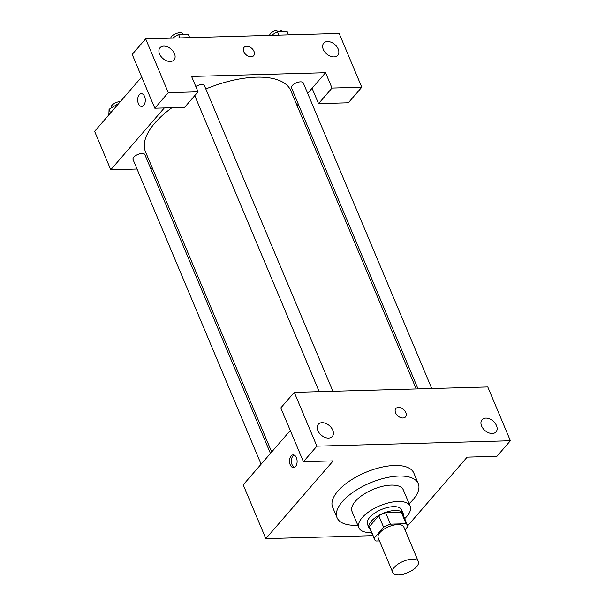 <?xml version="1.0" encoding="UTF-8"?>
<svg xmlns="http://www.w3.org/2000/svg" width="605" height="605" viewBox="0 0 605 605"><rect width="100%" height="100%" fill="white"/><g stroke="black" fill="none" stroke-linecap="round" stroke-linejoin="round"><path stroke-width="0.91" d="M394.369 567.278A13.907 6.088 -22.8 0 1 407.868 559.807A13.907 6.088 -22.8 0 1 418.35 561.576A13.907 6.088 -22.8 0 1 407.891 572.58A13.907 6.088 -22.8 0 1 392.705 572.36A13.907 6.088 -22.8 0 1 394.369 567.278M392.705 572.36L378.17 537.777A13.907 6.088 -22.8 0 1 379.827 532.695A13.907 6.088 -22.8 0 1 393.333 525.223A13.907 6.088 -22.8 0 1 403.815 526.993L418.35 561.576M378.775 515.74A17.953 7.857 -22.8 0 1 385.612 512.654L401.274 512.216L406.121 523.741L390.459 524.18A17.953 7.857 -22.8 0 0 383.623 527.265L378.775 515.74L369.33 526.652A17.953 7.857 -22.8 0 0 369.594 527.817L374.442 539.342A17.953 7.857 -22.8 0 0 375.864 541.029L379.494 540.93M405.01 529.829L407.815 526.592A17.953 7.857 -22.8 0 0 407.543 525.427A17.953 7.857 -22.8 0 0 406.121 523.741M383.623 527.265L374.177 538.178A17.953 7.857 -22.8 0 0 374.442 539.342M385.612 512.654L390.459 524.18M369.33 526.652L374.177 538.178M401.274 512.216A17.953 7.857 -22.8 0 1 402.696 513.902L407.543 525.427M403.49 515.778A18.543 8.122 157.2 0 0 403.248 513.668A18.543 8.122 157.2 0 0 395.125 510.491A18.543 8.122 157.2 0 0 376.257 516.98A18.543 8.122 157.2 0 0 369.05 528.044A18.543 8.122 157.2 0 0 370.389 529.693M369.05 528.044L367.439 524.202A18.543 8.122 -22.8 0 1 369.647 517.434A18.543 8.122 -22.8 0 1 393.515 506.642A18.543 8.122 -22.8 0 1 401.629 509.826L403.248 513.668M404.685 518.636A27.815 12.183 157.2 0 0 410.175 506.234A27.815 12.183 157.2 0 0 397.999 501.462A27.815 12.183 157.2 0 0 369.7 511.202A27.815 12.183 157.2 0 0 358.886 527.794A27.815 12.183 157.2 0 0 371.591 532.551M410.175 506.234L403.316 489.906A27.815 12.183 157.2 0 0 391.14 485.127A27.815 12.183 157.2 0 0 362.834 494.867A27.815 12.183 157.2 0 0 352.019 511.467L358.886 527.794M409.109 503.685A44.044 19.284 157.2 0 0 418.274 483.614A44.044 19.284 157.2 0 0 398.998 476.059A44.044 19.284 157.2 0 0 354.182 491.479A44.044 19.284 157.2 0 0 337.061 517.751A44.044 19.284 157.2 0 0 357.82 525.246M337.061 517.751L332.621 507.187A44.044 19.284 -22.8 0 1 337.877 491.109A44.044 19.284 -22.8 0 1 394.551 465.487A44.044 19.284 -22.8 0 1 413.828 473.049L418.274 483.614M316.884 446.165L510.386 440.75L487.774 386.95L294.272 392.365L280.803 407.921L303.415 461.713L316.884 446.165L294.272 392.365M290.294 430.503L243.218 484.855L265.837 538.654L333.181 460.881L303.415 461.713M265.837 538.654L372.892 535.659M407.679 525.805L467.143 457.138L496.917 456.306L510.386 440.75M296.405 457.683A6.375 3.796 88.4 0 1 296.745 464.194A6.375 3.796 88.4 0 1 293.501 467.62A6.375 3.796 88.4 0 1 289.523 461.358A6.375 3.796 88.4 0 1 293.145 454.877A6.375 3.796 88.4 0 1 296.405 457.683M317.867 430.586A9.272 6.239 -139.1 0 1 318.298 424.302A9.272 6.239 -139.1 0 1 329.392 425.655A9.272 6.239 -139.1 0 1 332.319 436.447A9.272 6.239 -139.1 0 1 324.825 437.324A9.272 6.239 -139.1 0 1 317.867 430.586M481.595 426.003A9.272 6.239 -139.1 0 1 482.026 419.726A9.272 6.239 -139.1 0 1 493.128 421.08A9.272 6.239 -139.1 0 1 496.047 431.864A9.272 6.239 -139.1 0 1 488.56 432.749A9.272 6.239 -139.1 0 1 481.595 426.003M395.594 412.86A6.375 4.288 -139.1 0 1 395.889 408.541A6.375 4.288 -139.1 0 1 403.52 409.472A6.375 4.288 -139.1 0 1 405.531 416.89A6.375 4.288 -139.1 0 1 400.381 417.495A6.375 4.288 -139.1 0 1 395.594 412.86M405.531 416.89A6.375 4.288 40.9 0 0 403.52 409.472A6.375 4.288 40.9 0 0 395.889 408.541M294.083 455.051A6.375 3.796 -91.6 0 0 291.398 461.305A6.375 3.796 -91.6 0 0 294.431 467.4M271.69 451.98L145.495 151.772A78.816 34.515 -22.8 0 1 154.895 122.996A78.816 34.515 -22.8 0 1 171.903 107.72M205.829 88.973A78.816 34.515 -22.8 0 1 290.816 90.682L416.202 388.955M270.45 453.41L144.829 154.555A6.398 2.798 157.2 0 0 137.842 154.449A6.398 2.798 157.2 0 0 133.032 159.516L261.11 464.201M418.025 388.902L291.489 87.899A6.398 2.798 -22.8 0 1 292.253 85.562A6.398 2.798 -22.8 0 1 298.462 82.129A6.398 2.798 -22.8 0 1 303.286 82.938L431.743 388.523M195.793 86.439A6.398 2.798 -22.8 0 1 204.452 85.706L332.909 391.284M191.588 76.442L325.55 72.691L332.009 88.065L361.782 87.233L339.163 33.434L145.661 38.849L168.281 92.641L198.047 91.809L191.588 76.442M164.31 107.932L110.768 169.763L137.025 169.029M150.751 168.644L152.566 168.591M297.078 105.572L298.318 104.136M307.665 93.344L325.55 72.691M243.762 51.652A6.375 4.288 -139.1 0 1 244.057 47.334A6.375 4.288 -139.1 0 1 251.688 48.264A6.375 4.288 -139.1 0 1 253.692 55.683A6.375 4.288 -139.1 0 1 248.549 56.288A6.375 4.288 -139.1 0 1 243.762 51.652M323.297 49.428A9.272 6.239 -139.1 0 1 323.736 43.152A9.272 6.239 -139.1 0 1 334.83 44.505A9.272 6.239 -139.1 0 1 337.749 55.289A9.272 6.239 -139.1 0 1 330.262 56.174A9.272 6.239 -139.1 0 1 323.297 49.428M159.569 54.011A9.272 6.239 -139.1 0 1 160 47.727A9.272 6.239 -139.1 0 1 171.094 49.081A9.272 6.239 -139.1 0 1 174.021 59.872A9.272 6.239 -139.1 0 1 166.534 60.75A9.272 6.239 -139.1 0 1 159.569 54.011M253.692 55.683A6.375 4.288 40.9 0 0 251.68 48.271A6.375 4.288 40.9 0 0 244.057 47.341M198.047 91.809L184.578 107.365L154.804 108.197L132.192 54.397L145.661 38.849M154.804 108.197L168.281 92.641M312.082 88.247L318.54 103.614L348.306 102.782L361.782 87.233M318.54 103.614L332.009 88.065M141.683 76.979L94.614 131.338L110.768 169.763M144.572 96.482A6.375 3.796 88.4 0 1 144.913 102.994A6.375 3.796 88.4 0 1 141.661 106.419A6.375 3.796 88.4 0 1 137.683 100.15A6.375 3.796 88.4 0 1 141.305 93.669A6.375 3.796 88.4 0 1 144.572 96.482M141.305 93.669A6.375 3.796 -91.6 0 0 137.69 100.15A6.375 3.796 -91.6 0 0 141.668 106.419M118.822 103.387L109.066 109.271L108.855 114.889M109.066 109.271L110.586 112.893M111.335 107.902L111.222 107.637A6.398 2.798 -22.8 0 1 111.986 105.3A6.398 2.798 -22.8 0 1 120.387 101.579M189.69 37.616L188.246 34.183L178.581 34.455L172.546 38.092M178.581 34.455L180.025 37.888M170.754 38.145A6.398 2.798 -22.8 0 1 171.616 36.451A6.398 2.798 -22.8 0 1 177.825 33.018A6.398 2.798 -22.8 0 1 182.642 33.827L182.861 34.334M288.524 34.848L287.08 31.422L277.415 31.687L271.388 35.332M277.415 31.687L278.86 35.12M269.588 35.377A6.398 2.798 -22.8 0 1 270.45 33.691A6.398 2.798 -22.8 0 1 276.659 30.25A6.398 2.798 -22.8 0 1 281.484 31.067L281.696 31.566M194.742 95.628L319.183 391.669"/></g></svg>
